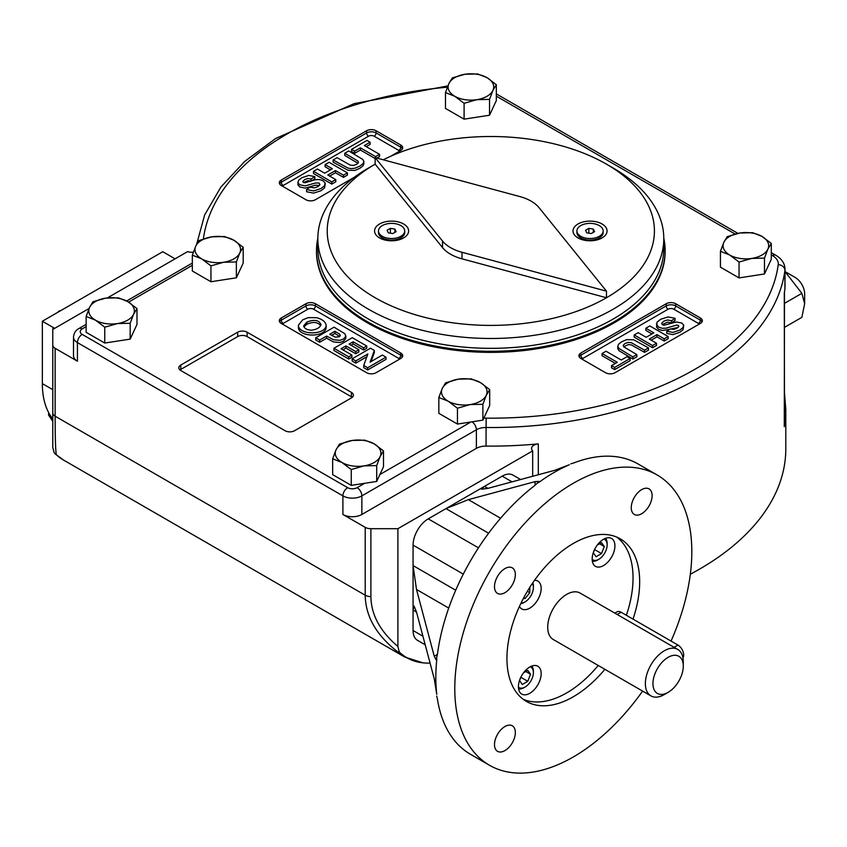 <?xml version="1.0" encoding="UTF-8"?>
<svg xmlns="http://www.w3.org/2000/svg" width="847" height="847" viewBox="0 0 847 847"><rect width="100%" height="100%" fill="white"/><g stroke="black" fill="none" stroke-linecap="round" stroke-linejoin="round"><path stroke-width="1.27" d="M54.716 453.314A8.046 6.511 -47.1 0 0 55.341 454.013A8.046 6.511 -47.1 0 0 56.304 454.723C55.542 450.043 55.15 437.2 55.14 416.205L55.14 348.318L77.426 361.193A13.404 7.739 180 0 1 73.498 355.719L73.498 337.127A13.404 7.739 180 0 0 77.426 342.601L77.426 361.193M107.41 297.911L187.568 251.623A8.046 4.648 180 0 1 187.918 251.728A8.046 4.648 0 0 0 193.328 252.194M55.14 348.318A8.046 4.648 180 0 1 52.779 345.036L52.779 328.636L53.477 329.038L89.083 308.488M538.3 443.892A8.046 4.648 0 0 0 531.545 448.476A8.046 4.648 0 0 0 532.509 450.678A8.046 4.648 0 0 1 532.689 450.879L397.899 528.697L370.891 528.697A8.046 4.648 180 0 1 365.205 527.342L342.908 514.468A13.404 7.739 180 0 0 361.87 514.468L476.385 448.359A13.404 7.739 180 0 1 486.072 446.094A294.989 170.311 180 0 0 538.3 443.892L538.3 474.744M532.689 450.879L532.689 476.268M592.169 558.988A16.093 9.285 -60 0 1 599.189 542.789A16.093 9.285 -60 0 1 611.587 538.48A16.093 9.285 -60 0 1 611.587 557.061A16.093 9.285 -60 0 1 595.494 566.347A16.093 9.285 -60 0 1 592.169 558.988M541.169 673.587A16.093 9.285 -60 0 1 534.15 689.776A16.093 9.285 -60 0 1 521.752 694.085A16.093 9.285 -60 0 1 521.752 675.504A16.093 9.285 -60 0 1 537.834 666.218A16.093 9.285 -60 0 1 541.169 673.587M504.918 592.678A14.748 8.512 120 0 0 514.553 579.676A14.748 8.512 120 0 0 512.297 567.861A14.748 8.512 120 0 0 497.549 576.373A14.748 8.512 120 0 0 497.549 593.408A14.748 8.512 120 0 0 504.918 592.678M520.619 479.529L512.922 475.082A21.45 12.387 120 0 0 502.197 476.152L428.243 518.851A21.45 12.387 120 0 0 413.071 545.119L413.071 565.595L416.502 589.47L434.257 656.277L436.036 659.781L436.681 657.357L436.777 659.771A167.611 96.77 120 0 0 436.777 694.318L434.257 678.828L416.502 612.032L414.077 606.092L413.071 610.041L413.071 630.517A21.45 12.387 120 0 0 417.518 640.343L425.205 644.779M631.259 507.692A14.748 8.512 120 0 0 634.318 514.447A14.748 8.512 120 0 0 649.067 505.924A14.748 8.512 120 0 0 649.067 488.899A14.748 8.512 120 0 0 637.696 492.848A14.748 8.512 120 0 0 631.259 507.692M671.046 641.073A167.611 96.77 120 0 0 657.113 474.966A167.611 96.77 120 0 0 573.303 483.266A167.611 96.77 120 0 0 463.807 630.962A167.611 96.77 120 0 0 489.502 765.264A167.611 96.77 120 0 0 642.619 691.099M633.005 619.115A93.858 54.187 120 0 0 620.237 538.83A93.858 54.187 120 0 0 573.303 543.478A93.858 54.187 120 0 0 511.99 626.187A93.858 54.187 120 0 0 526.379 701.401A93.858 54.187 120 0 0 604.874 669.31M515.347 732.539A14.748 8.512 120 0 0 512.297 725.784A14.748 8.512 120 0 0 497.549 734.307A14.748 8.512 120 0 0 497.549 751.331A14.748 8.512 120 0 0 508.909 747.382A14.748 8.512 120 0 0 515.347 732.539M487.904 488.37L484.463 486.39L481.541 489.238L487.904 488.37L554.626 470.339L569.3 464.77A167.611 96.77 120 0 0 554.34 472.319A167.611 96.77 120 0 0 539.38 482.049L537.252 483.182L539.02 481.403L535.092 481.615L535.092 485.246A167.611 96.77 120 0 0 437.401 654.456L436.681 657.357M500.588 518.248L468.37 499.645L445.967 508.613L488.624 533.229M468.37 499.645L535.092 481.615M455.718 590.221L413.071 565.595L413.071 610.041L416.502 612.032M664.323 694.561L668.114 692.37A21.45 12.387 -60 0 1 652.952 683.614A21.45 12.387 -60 0 1 668.114 657.336A21.45 12.387 -60 0 1 683.285 666.102A21.45 12.387 -60 0 1 668.114 692.37L664.323 694.561A26.818 15.479 -60 0 1 650.919 695.895A26.818 15.479 -60 0 1 650.919 664.927A26.818 15.479 -60 0 1 677.738 649.437A26.818 15.479 -60 0 1 683.285 661.719L683.285 666.102M537.252 483.182L535.092 485.246M436.681 696.065L437.401 698.913A167.611 96.77 120 0 0 470.54 754.317L489.502 765.264M657.113 474.966L638.151 464.018A167.611 96.77 120 0 0 573.588 463.023L570.772 463.817M682.936 657.727A8.046 4.648 -120 0 0 677.981 645.075L621.095 612.233A8.046 4.648 -120 0 0 617.071 611.83L614.837 613.122M677.738 649.437L580.079 593.059A26.818 15.479 120 0 0 566.664 594.393A26.818 15.479 120 0 0 549.152 618.024A26.818 15.479 120 0 0 553.26 639.506L650.919 695.895M60.656 310.669L59.936 311.082M48.819 412.913L48.491 414.914L52.779 421.351M48.491 414.914L50.873 416.29M52.779 418.863A93.858 54.187 -60 0 1 42.35 383.638L42.35 321.235L162.762 251.718L175.085 258.833M54.674 328.35L42.35 321.235M795.164 277.445A13.404 7.739 60 0 1 804.65 293.867L804.65 303.713L801.865 293.316L785 271.58L795.164 277.445M396.078 231.655L394.882 229.061L390.393 228.362L387.111 230.257L388.307 232.851L392.796 233.55L396.078 231.655M394.882 232.343L394.882 229.061M390.393 233.179L390.393 228.362M400.864 225.598A13.118 7.57 180 0 1 404.707 230.956A13.118 7.57 180 0 1 391.589 238.526A13.118 7.57 180 0 1 378.482 230.956A13.118 7.57 180 0 1 386.571 223.957A13.118 7.57 180 0 1 400.864 225.598M404.707 230.956L404.707 232.512A13.118 7.57 180 0 1 400.864 237.869A13.118 7.57 180 0 1 382.325 237.869A13.118 7.57 180 0 1 378.482 232.512L378.482 230.956M603.159 230.956L603.159 232.512A13.118 7.57 180 0 1 599.316 237.869A13.118 7.57 180 0 1 580.767 237.869A13.118 7.57 180 0 1 576.923 232.512L576.923 230.956A13.118 7.57 180 0 1 585.023 223.957A13.118 7.57 180 0 1 599.316 225.598A13.118 7.57 180 0 1 603.159 230.956A13.118 7.57 180 0 1 590.041 238.526A13.118 7.57 180 0 1 576.923 230.956M594.53 231.655L593.323 229.061L588.834 228.362L585.552 230.257L586.759 232.851L591.248 233.55L594.53 231.655M593.323 232.343L593.323 229.061M588.834 233.179L588.834 228.362M104.753 327.196L95.446 320.155A22.795 13.16 0 0 0 117.468 323.565L104.753 327.196L104.753 343.046L86.14 332.31L86.14 316.45L89.549 307.45A22.795 13.16 180 0 1 105.663 298.144A22.795 13.16 180 0 1 127.685 301.553A22.795 13.16 180 0 1 133.582 314.258A22.795 13.16 180 0 1 117.468 323.565L130.173 323.258L130.173 339.118L104.753 343.046M86.14 316.45L95.446 320.155A22.795 13.16 180 0 1 89.549 307.45L92.948 301.776L105.663 298.144L118.379 297.837L127.685 301.553L136.992 308.583L133.582 314.258L130.173 323.258M602.079 224A17.025 9.836 180 0 1 602.079 237.912A17.025 9.836 180 0 1 578.003 237.912A17.025 9.836 180 0 1 578.003 224A17.025 9.836 180 0 1 602.079 224M582.016 238.579A8.046 4.648 -0 0 0 582.397 239.743M597.686 239.743A8.046 4.648 -0 0 0 598.067 238.579M403.638 224A17.025 9.836 180 0 1 403.638 237.912A17.025 9.836 180 0 1 379.551 237.912A17.025 9.836 180 0 1 379.551 224A17.025 9.836 180 0 1 403.638 224M383.564 238.579A8.046 4.648 -0 0 0 383.956 239.743M399.233 239.743A8.046 4.648 -0 0 0 399.625 238.579M519.645 196.504A40.222 23.229 180 0 1 539.105 207.737L606.494 291.167L461.986 252.268A40.222 23.229 180 0 1 442.526 241.035L375.147 157.606L519.645 196.504M442.526 241.035L442.526 247.599A40.222 23.229 -0 0 0 461.986 258.833L606.494 297.742A163.587 94.441 -0 0 0 606.494 164.17A163.587 94.441 -0 0 0 383.268 159.787M442.526 247.599L375.147 164.17A163.587 94.441 -0 0 0 375.147 297.742A163.587 94.441 -0 0 0 606.494 297.742L606.494 291.167M375.147 157.606L375.147 164.17L368.509 168.002A172.968 99.861 -0 0 0 317.847 238.621A172.968 99.861 -0 0 0 424.622 330.881A172.968 99.861 -0 0 0 613.122 309.24A172.968 99.861 -0 0 0 663.794 238.621A172.968 99.861 -0 0 0 613.133 168.002L606.494 164.17M317.847 238.621L317.847 248.478A172.968 99.861 -0 0 0 424.622 340.738A172.968 99.861 -0 0 0 613.122 319.086A172.968 99.861 -0 0 0 663.794 248.478L663.794 238.621M784.491 327.365L801.865 317.339L804.65 303.713M801.865 293.316L784.491 303.353M210.945 265.884L201.639 258.854A22.795 13.16 0 0 0 223.65 262.263A22.795 13.16 180 0 0 239.775 252.957L243.184 247.271L233.878 240.241A22.795 13.16 180 0 1 239.775 252.957L236.366 261.956L223.65 262.263L210.945 265.884L210.945 281.744L192.333 270.998L192.333 255.138L195.742 246.138L199.14 240.463L211.856 236.832A22.795 13.16 180 0 1 233.878 240.241L224.571 236.525L211.856 236.832A22.795 13.16 180 0 0 195.742 246.138A22.795 13.16 180 0 0 201.639 258.854L192.333 255.138M236.366 261.956L236.366 277.805L210.945 281.744M351.261 469.524L341.966 462.483A22.795 13.16 0 0 0 363.977 465.892A22.795 13.16 180 0 0 380.102 456.586L383.5 450.911L374.194 443.87A22.795 13.16 180 0 1 380.102 456.586L376.693 465.585L363.977 465.892L351.261 469.524L351.261 485.373L332.659 474.627L332.659 458.778L336.058 449.768L339.467 444.093L352.183 440.472A22.795 13.16 180 0 1 374.194 443.87L364.888 440.165L352.183 440.472A22.795 13.16 180 0 0 336.058 449.768A22.795 13.16 180 0 0 341.966 462.483L332.659 458.778M376.693 465.585L376.693 481.445L351.261 485.373M383.5 450.911L383.5 466.761L376.693 481.445M457.454 408.212L448.148 401.171A22.795 13.16 0 0 0 470.17 404.58A22.795 13.16 180 0 0 486.284 395.274L489.693 389.599L480.387 382.569A22.795 13.16 180 0 1 486.284 395.274L482.885 404.273L470.17 404.58L457.454 408.212L457.454 424.061L438.841 413.325L438.841 397.465L442.25 388.466L445.66 382.791L458.375 379.16A22.795 13.16 180 0 1 480.387 382.569L471.08 378.853L458.375 379.16A22.795 13.16 180 0 0 442.25 388.466A22.795 13.16 180 0 0 448.148 401.171L438.841 397.465M482.885 404.273L482.885 420.133L457.454 424.061M489.693 389.599L489.693 405.459L482.885 420.133M739.05 262.051L729.743 255.021A22.795 13.16 0 0 0 751.765 258.43A22.795 13.16 180 0 0 767.88 249.124L771.289 243.438L761.982 236.408A22.795 13.16 180 0 1 767.88 249.124L764.481 258.123L751.765 258.43L739.05 262.051L739.05 277.911L720.437 267.165L720.437 251.305L723.846 242.306L727.255 236.631L739.971 232.999A22.795 13.16 180 0 1 761.982 236.408L752.676 232.703L739.971 232.999A22.795 13.16 180 0 0 723.846 242.306A22.795 13.16 180 0 0 729.743 255.021L720.437 251.305M764.481 258.123L764.481 273.973L739.05 277.911M464.092 103.313L454.786 96.272A22.795 13.16 0 0 0 476.808 99.681L464.092 103.313L464.092 119.162L445.48 108.416L445.48 92.567L448.889 83.567A22.795 13.16 180 0 1 465.003 74.261A22.795 13.16 180 0 1 487.025 77.659A22.795 13.16 180 0 1 492.922 90.375A22.795 13.16 180 0 1 476.808 99.681L489.524 99.374L489.524 115.234L464.092 119.162M445.48 92.567L454.786 96.272A22.795 13.16 180 0 1 448.889 83.567L452.298 77.882L465.003 74.261L477.719 73.954L487.025 77.659L496.331 84.7L492.922 90.375L489.524 99.374M594.594 549.565L601.539 553.578L596.066 556.733L593.323 552.837L594.785 549.089M599.538 543.785L604.271 546.516L601.539 553.578M597.251 545.097L601.539 542.631L604.271 546.516M592.339 561.159A13.404 7.739 120 0 0 597.664 559.973L598.797 559.316A11.794 6.808 120 0 0 607.14 544.865A11.794 6.808 120 0 0 603.869 539.094M607.14 544.865L607.14 543.552A13.404 7.739 120 0 0 605.51 538.343M592.169 559.359A11.794 6.808 120 0 0 598.797 559.316M529.798 587.363L529.798 592.678L525.055 598.575L523.382 598.427M527.385 591.291L529.798 592.678M523.721 597.802L525.055 598.575M521.053 603.022A11.794 6.808 120 0 0 525.055 601.889L523.912 602.545A13.404 7.739 120 0 1 520.704 603.752M523.912 602.545L525.055 601.889A11.794 6.808 120 0 0 533.398 587.437L533.398 586.124A13.404 7.739 120 0 0 532.837 582.736M533.398 587.437A11.794 6.808 120 0 0 532.382 583.414M523.51 672.836L527.787 670.358L530.529 674.254L527.787 681.306L522.313 684.471L519.582 680.575L521.032 676.827M520.852 677.304L527.787 681.306M525.786 671.512L530.529 674.254M518.417 687.086A11.794 6.808 120 0 0 525.055 687.044A11.794 6.808 120 0 0 533.398 672.592L533.398 671.279A13.404 7.739 120 0 0 531.757 666.081M518.586 688.886A13.404 7.739 120 0 0 523.912 687.7L525.055 687.044M533.398 672.592A11.794 6.808 120 0 0 530.116 666.833M523.171 699.283A93.858 54.187 120 0 0 598.236 665.477M626.378 615.282A93.858 54.187 120 0 0 616.796 537.114M534.521 580.311A16.093 9.285 -60 0 1 537.834 581.063A16.093 9.285 -60 0 1 540.301 593.948A16.093 9.285 -60 0 1 529.798 608.135A16.093 9.285 -60 0 1 521.752 608.929A16.093 9.285 -60 0 1 519.444 606.431M784.491 412.733L784.28 293.136A294.989 170.311 0 0 0 784.915 289.06A26.818 15.479 180 0 0 785 287.853L785 269.251A26.818 15.479 180 0 1 784.915 270.447L784.915 289.06M397.899 528.697L397.899 646.462C380.155 631.407 371.155 614.784 370.891 596.574A8.046 4.648 180 0 1 365.205 595.219C365.555 616.415 376.364 635.271 397.635 651.788A8.046 6.511 -47.1 0 0 399.795 652.508A114.853 66.31 120 0 0 423.024 662.852A114.853 66.31 120 0 0 430.064 663.063M399.795 652.508A7.581 4.383 120 0 1 399.191 651.703L397.899 646.462M54.632 453.219A7.581 4.383 -60 0 1 54.303 452.838A7.581 4.383 -60 0 1 54.07 452.457L52.779 447.544L52.779 345.036M645.848 328.234L649.808 325.947L668.145 336.534L664.186 338.821L656.965 334.65L649.289 339.086L656.51 343.257L652.55 345.544L634.212 334.957L638.172 332.67L646.166 337.286L653.842 332.85L645.848 328.234L645.848 330.425L651.946 333.94M668.145 336.534L668.145 338.726L664.186 341.013L656.965 336.841L651.184 340.176M664.186 338.821L664.186 341.013M656.965 334.65L656.965 336.841M656.51 343.257L656.51 345.449L652.55 347.736L634.212 337.148L634.212 334.957M652.55 345.544L652.55 347.736M648.495 347.884L644.535 350.171L631.386 342.739L628.358 342.379L625.065 343.49L623.191 345.322L623.752 346.825L636.859 354.607L632.889 356.894L632.889 359.086L618.903 350.626L617.781 348.615L617.781 346.254L618.585 344.231L621.783 341.733L626.642 339.636L633.662 339.763L648.495 347.884L648.495 350.076L644.535 352.363L631.386 344.93L628.358 344.57L623.657 346.741M632.889 356.894L618.903 348.435L617.781 346.254M644.535 350.171L644.535 352.363M636.859 354.607L636.859 356.799L632.889 359.086M602.058 353.517L606.018 351.23L621.243 360.017L627.013 356.693L630.126 358.493L614.647 367.429L611.534 365.618L617.283 362.304L602.058 353.517L602.058 355.708L615.388 363.395M630.126 358.493L630.126 360.674L614.647 369.61L611.534 367.81L611.534 365.618M614.647 367.429L614.647 369.61M678.087 327.45L670.909 328.964M669.839 329.324L662.216 330.499L658.511 329.261L656.499 327.016L657.081 322.125L660.671 319.287L667.976 316.937L675.059 318.292L675.059 320.484L671.576 322.898L667.5 322.167L662.163 324.57M675.059 318.292L671.576 320.717L667.5 319.986L663.804 321.129L661.708 323.215L662.492 324.803L664.016 325.206L676.393 321.976L681.856 323.067L683.624 325.057L683.042 327.535L679.834 330.108L672.793 332.437L666.79 331.219L670.612 328.858L673.736 329.398L676.838 328.329L678.839 326.402L678.331 325.386L676.637 325.079L666.24 328.138L662.216 328.308L658.511 327.069L656.372 324.02M671.576 320.717L671.576 322.898M683.73 325.724L683.042 329.716L679.834 332.299L672.793 334.629L666.79 333.411L666.79 331.219M580.894 358.482A6.702 3.875 180 0 1 578.924 355.74A6.702 3.875 180 0 1 580.894 353.008L666.218 303.734A6.702 3.875 180 0 1 675.705 303.734L700.353 317.974A6.702 3.875 180 0 1 702.322 320.706A6.702 3.875 180 0 1 700.353 323.448L615.028 372.712A6.702 3.875 180 0 1 605.541 372.712L580.894 358.482M305.936 303.734A6.702 3.875 180 0 1 315.412 303.734L400.747 353.008A6.702 3.875 180 0 1 402.706 355.74A6.702 3.875 180 0 1 400.747 358.482L376.089 372.712A6.702 3.875 180 0 1 366.613 372.712L281.278 323.448A6.702 3.875 180 0 1 279.319 320.706A6.702 3.875 180 0 1 281.278 317.974L305.936 303.734L305.936 305.926A6.702 3.875 180 0 1 315.412 305.926L315.412 303.734M366.867 356.725L355.825 363.098L352.161 360.991L352.161 358.8L370.51 348.212L374.332 350.414L374.332 352.606L371.081 361.563M374.332 350.414L370.065 362.145L382.357 355.052L386.01 357.159L386.01 359.35L367.672 369.938L363.723 367.662L363.723 365.47L367.863 353.961L355.825 360.907L355.825 363.098M366.751 346.042L363.638 347.842L353.125 341.775L349.08 344.115L358.853 349.758L355.74 351.558L345.968 345.915L341.023 348.763L351.897 355.041L351.897 357.233L348.773 359.033L333.951 350.467L333.951 348.276L352.288 337.688L366.751 346.042L366.751 348.233L363.638 350.033L353.125 343.967L350.976 345.205M358.853 349.758L358.853 351.95L355.74 353.75L345.968 348.106L342.919 349.864M326.593 338.249L319.69 342.241L315.73 339.954L315.73 337.762L334.067 327.175L344.793 333.686L345.82 336.344L343.374 339.065L339.891 340.325L333.506 339.742L326.593 336.058L326.593 338.249L333.506 341.923L339.891 342.516L343.374 341.256L345.82 338.535L345.851 335.899M326.137 325.28L326.137 327.471C325.724 337.657 298.472 337.508 298.398 327.376L298.398 325.195L302.697 319.817L308.297 317.614L316.799 317.71C322.527 319.383 325.64 321.913 326.137 325.28C325.724 335.465 298.472 335.317 298.398 325.195M771.289 243.438L771.289 259.298L764.481 273.973M496.331 84.7L496.331 100.549L489.524 115.234M237.668 332.204L180.782 365.046A6.702 3.875 180 0 0 178.812 367.789A6.702 3.875 180 0 0 180.782 370.52L285.068 430.731A6.702 3.875 180 0 0 294.555 430.731L351.441 397.889A6.702 3.875 180 0 0 353.4 395.157A6.702 3.875 180 0 0 351.441 392.415L247.144 332.204A6.702 3.875 180 0 0 237.668 332.204L237.668 336.587L180.782 369.43L180.782 365.046M243.184 247.271L243.184 263.131L236.366 277.805M136.992 308.583L136.992 324.443L130.173 339.118M663.783 238.176A174.313 100.634 180 0 1 665.128 250.638L665.128 251.739A174.313 100.634 180 0 1 614.075 322.898A174.313 100.634 180 0 1 424.114 344.718A174.313 100.634 180 0 1 316.503 251.739L316.503 250.638A174.313 100.634 180 0 1 317.847 238.176M354.385 177.235L315.412 199.733A6.702 3.875 180 0 1 305.936 199.733L281.278 185.504A6.702 3.875 180 0 1 279.319 182.761A6.702 3.875 180 0 1 281.278 180.03L366.613 130.756A6.702 3.875 180 0 1 376.089 130.756L400.747 144.996A6.702 3.875 180 0 1 402.706 147.727A6.702 3.875 180 0 1 400.747 150.47L390.711 156.261M339.732 336.439L334.904 333.453L331.611 335.348M320.717 325.714C317.752 321.976 313.136 321.489 306.868 324.263L303.935 326.91M665.128 250.638A174.313 100.634 180 0 1 614.075 321.807A174.313 100.634 180 0 1 424.114 343.617A174.313 100.634 180 0 1 316.503 250.638M314.851 176.631L311.018 179.003L307.906 178.452L304.793 179.522L302.792 181.449L303.311 182.465L305.005 182.772L315.402 179.712L319.425 179.543L323.12 180.782L325.132 183.026L324.549 185.726L320.971 188.563L313.655 190.914L306.572 189.559L310.055 187.134L314.131 187.875L317.837 186.721L319.933 184.635L319.139 183.047L315.412 183.005L305.248 185.874L299.774 184.784L298.006 182.793L298.589 180.316L301.797 177.743L308.837 175.414L314.851 176.631L314.851 178.823L311.018 181.184M310.733 181.078L307.906 180.633L303.554 182.581M325.269 183.831L324.549 187.918L320.971 190.755L313.655 193.105L306.572 191.75L306.572 189.559M319.467 185.472L315.412 185.197L305.248 188.066L299.774 186.975L298.006 184.985L297.9 182.126M379.572 154.334L375.613 156.621L360.388 147.833L354.628 151.168L351.505 149.358L366.984 140.422L370.107 142.232L364.348 145.546L379.572 154.334L379.572 156.526L376.894 158.071M375.613 158.812L360.388 150.025L354.628 153.349L351.505 151.549L351.505 149.358M370.107 142.232L370.107 144.414L366.253 146.647M344.782 153.243L348.742 150.957L362.728 159.416L363.85 161.428L363.861 163.789L363.045 165.811L359.859 168.309L354.988 170.406L347.969 170.279L333.146 162.158L333.146 159.967L337.106 157.68L350.256 165.112L353.273 165.472L356.566 164.36L358.44 162.529L357.879 161.025L344.782 153.243L344.782 155.435L357.985 163.302M325.121 164.593L329.081 162.306L347.429 172.894L343.469 175.181L335.465 170.565L327.789 175.001L335.783 179.617L335.783 181.809L331.823 184.095L313.485 173.508L313.485 171.316L317.445 169.029L324.676 173.201L332.352 168.765L325.121 164.593L325.121 166.785L330.457 169.866M347.429 172.894L347.429 175.085L343.469 177.372L335.465 172.756L329.684 176.091M352.225 397.349A6.702 3.875 180 0 0 351.441 396.798L247.144 336.587L247.144 332.204M237.668 336.587A6.702 3.875 180 0 1 247.144 336.587M179.988 369.97A6.702 3.875 180 0 1 180.782 369.43M306.868 322.082L303.681 325.799C304.232 328.477 306.826 329.938 311.463 330.192C316.746 329.494 319.933 327.651 320.992 324.645C319.044 320.05 314.332 319.203 306.868 322.082L306.868 324.263M326.593 336.058L319.69 340.049L319.69 342.241M319.69 340.049L315.73 337.762M334.904 331.262L329.716 334.258L335.264 337.138L339.276 336.757L340.282 335.444L339.52 334.057L334.904 331.262L334.904 333.453M351.897 355.041L348.773 356.841L348.773 359.033M348.773 356.841L333.951 348.276M363.638 347.842L363.638 350.033M353.125 341.775L353.125 343.967M355.74 351.558L355.74 353.75M345.968 345.915L345.968 348.106M355.825 360.907L352.161 358.8M386.01 357.159L367.672 367.746L367.672 369.938M367.672 367.746L363.723 365.47M335.783 179.617L331.823 181.904L331.823 184.095M331.823 181.904L313.485 171.316M343.469 175.181L343.469 177.372M335.465 170.565L335.465 172.756M363.861 161.597L363.045 163.619L359.859 166.118L354.988 168.214L351.134 168.638L347.969 168.087L333.146 159.967M375.613 156.621L375.613 157.733M360.388 147.833L360.388 150.025M354.628 151.168L354.628 153.349M311.018 179.003L311.018 180.972M784.491 291.908L784.28 426.676A294.989 170.311 0 0 0 785.804 409.366L784.491 392.849M399.191 651.703A8.046 3.155 127 0 1 397.635 651.788A115.319 66.574 120 0 0 404.718 657.028L63.387 459.963A115.319 66.574 120 0 1 56.304 454.723A8.046 7.972 180 0 1 54.07 452.457M784.491 401.891L784.491 409.842M690.326 574.234A294.989 170.311 0 0 0 785.804 448.783L785.804 409.366M59.438 310.796L57.257 312.628M413.071 545.119L463.298 574.118M413.071 630.517L422.928 636.213M428.243 518.851L478.47 547.84M502.197 476.152L512.054 481.837M434.257 656.277L437.401 654.456M448.719 608.072L416.502 589.47M677.981 645.075L674.074 647.33M621.095 612.233L617.188 614.488M52.779 389.662L42.35 383.638M382.325 237.869L386.634 240.357A7.02 4.055 0 0 0 386.656 240.368M396.534 240.368A7.02 4.055 0 0 0 396.555 240.357L400.864 237.869M397.719 239.68A6.702 3.875 180 0 1 397.19 240.241M385.999 240.241A6.702 3.875 180 0 1 385.47 239.68M580.767 237.869L585.076 240.357A7.02 4.055 0 0 0 585.097 240.368M594.986 240.368A7.02 4.055 0 0 0 595.007 240.357L599.316 237.869M596.161 239.68A6.702 3.875 180 0 1 595.632 240.241M584.451 240.241A6.702 3.875 180 0 1 583.922 239.68M461.986 252.268L461.986 258.833M476.385 448.359L476.385 429.768L361.87 495.876L361.87 514.468M472.044 421.806A6.702 3.875 60 0 1 476.385 429.768A13.404 7.739 180 0 1 486.072 427.502L486.072 446.094M364.697 483.298L357.127 487.66A6.702 3.875 60 0 1 361.87 495.876A13.404 7.739 180 0 1 342.908 495.876L342.908 514.468M579.2 356.841A6.702 3.875 180 0 1 580.894 355.189L580.894 353.008M582.005 359.117A4.023 2.319 180 0 1 582.789 358.482A2.679 1.546 60 0 1 580.894 355.189L666.218 305.926A6.702 3.875 180 0 1 675.705 305.926L700.353 320.166A6.702 3.875 180 0 1 702.047 321.807M582.789 358.482L668.114 309.208A4.023 2.319 180 0 1 673.81 309.208L698.457 323.448A2.679 1.546 -60 0 0 700.353 320.166L700.353 317.974M673.81 309.208A2.679 1.546 -60 0 0 675.705 305.926L675.705 303.734M668.114 309.208A2.679 1.546 60 0 1 666.218 305.926L666.218 303.734M698.457 323.448A4.023 2.319 180 0 1 699.241 324.083M279.595 321.807A6.702 3.875 180 0 1 281.278 320.166L281.278 317.974M282.39 324.083A4.023 2.319 180 0 1 283.173 323.448L307.832 309.208A4.023 2.319 180 0 1 313.517 309.208A2.679 1.546 -60 0 0 315.412 305.926L400.747 355.189A6.702 3.875 180 0 1 402.431 356.841M313.517 309.208L398.852 358.482A2.679 1.546 -60 0 0 400.747 355.189L400.747 353.008M283.173 323.448A2.679 1.546 60 0 1 281.278 320.166L305.936 305.926A2.679 1.546 60 0 0 307.832 309.208M398.852 358.482A4.023 2.319 180 0 1 399.636 359.117M470.89 421.986L379.901 474.521M483.775 418.217A20.116 11.614 180 0 1 486.189 418.153L486.072 427.502A294.989 170.311 180 0 0 784.915 270.447A6.702 5.453 -172.3 0 0 778.234 264.677A288.287 166.435 180 0 1 486.189 418.153M771.289 254.915L772.4 255.561A20.116 11.614 180 0 1 778.234 264.677M496.331 96.177L735.09 234.016M203.386 238.907A288.287 166.435 180 0 1 447.364 87.199M128.617 302.104L192.333 265.323M357.127 487.66A6.702 3.875 180 0 1 347.651 487.66L82.17 334.396A6.702 3.875 180 0 1 82.17 328.922L86.14 326.624M82.17 328.922A6.702 3.875 -120 0 0 78.824 328.583L86.14 324.359M82.17 334.396A6.702 3.875 120 0 0 77.426 342.601L342.908 495.876A6.702 3.875 120 0 1 347.651 487.66M771.289 252.65L775.757 255.233A6.702 3.875 120 0 0 772.4 255.561M279.595 183.863A6.702 3.875 180 0 1 281.278 182.211L281.278 180.03M282.39 186.139A4.023 2.319 180 0 1 283.173 185.504A2.679 1.546 -120 0 1 281.278 182.211L366.613 132.947L366.613 130.756M283.173 185.504L368.509 136.229A2.679 1.546 60 0 1 366.613 132.947A6.702 3.875 180 0 1 376.089 132.947L376.089 130.756M368.509 136.229A4.023 2.319 180 0 1 374.194 136.229A2.679 1.546 120 0 0 376.089 132.947L400.747 147.187L400.747 144.996M374.194 136.229L398.852 150.47A4.023 2.319 180 0 1 399.636 151.105M398.852 150.47A2.679 1.546 120 0 0 400.747 147.187A6.702 3.875 180 0 1 402.431 148.828M351.441 396.798L351.441 392.415M52.779 412.913A8.046 4.648 0 0 0 55.14 416.205L365.205 595.219L365.205 527.342M370.891 596.574L370.891 528.697M398.302 239.997L398.302 239.352M384.887 239.997L384.887 239.352M596.743 239.997L596.743 239.352M583.339 239.997L583.339 239.352M126.648 300.971L192.333 263.057M78.824 328.583C75.658 330.224 73.89 333.072 73.498 337.127M447.883 85.896L354.088 103.662L275.54 138.569L244.772 161.385L220.898 187.06L204.646 214.969L196.631 244.328M496.331 93.901L737.896 233.37M775.757 255.233C781.781 258.854 784.862 263.523 785 269.251M54.303 452.838A8.046 8.046 0 0 0 55.341 454.013L63.387 459.963M423.024 662.852L404.718 657.028"/></g></svg>
